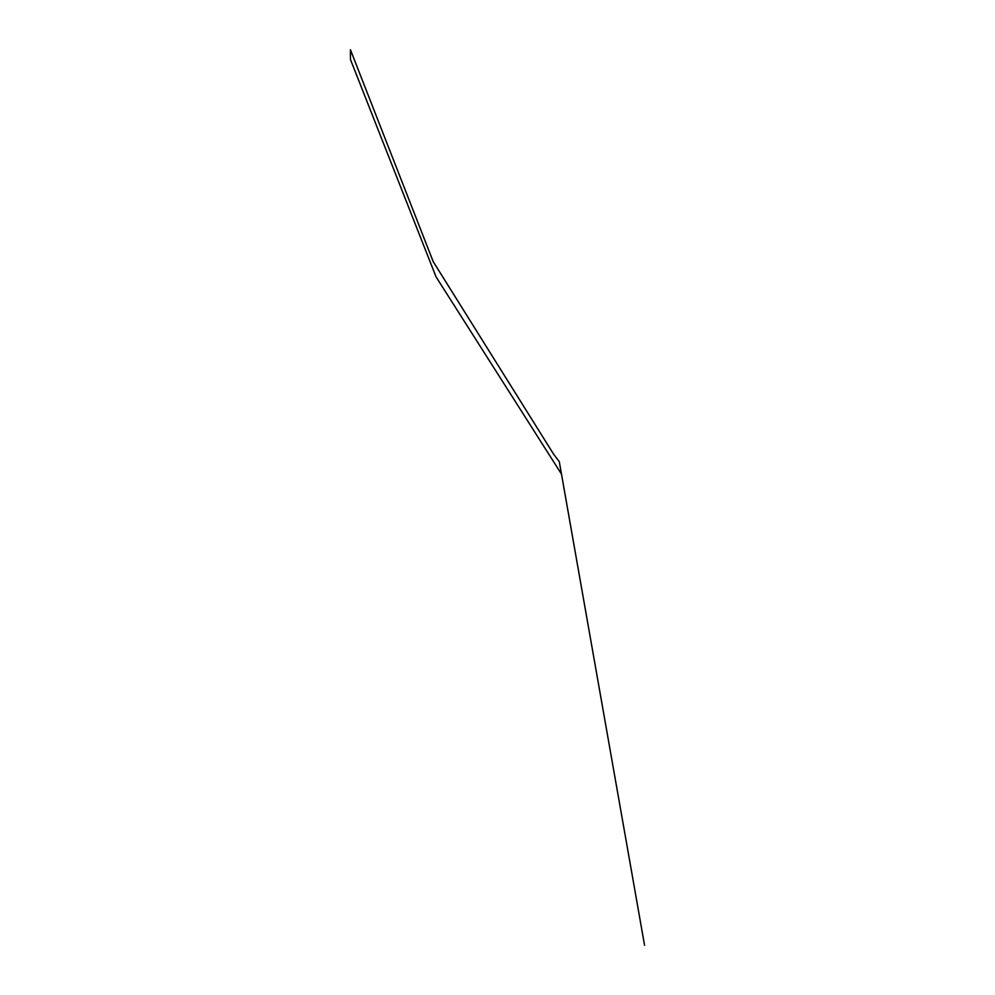 <?xml version="1.0" encoding="UTF-8"?>
<svg xmlns="http://www.w3.org/2000/svg" width="995" height="995" viewBox="0 0 995 995"><rect width="100%" height="100%" fill="white"/><g stroke="black" fill="none" stroke-linecap="round" stroke-linejoin="round"><path stroke-width="0.75" stroke-dasharray="4.97 3.73" d=""/><path stroke-width="1.49" d="M553.805 454.479L559.277 461.605L644.561 945.25L561.478 474.093L436.046 276.859L350.439 59.451L350.439 49.75L433.211 261.648L553.805 454.479"/></g></svg>
